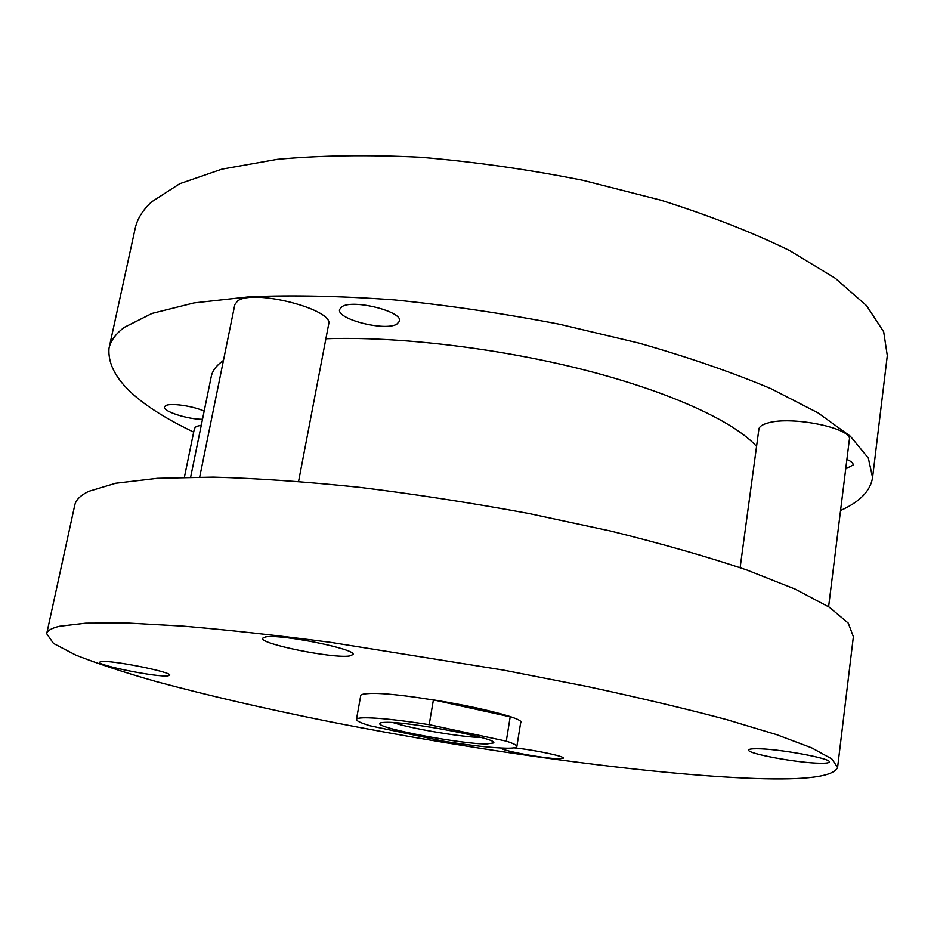 <?xml version="1.0" encoding="UTF-8"?>
<svg xmlns="http://www.w3.org/2000/svg" width="934" height="934" viewBox="0 0 934 934"><rect width="100%" height="100%" fill="white"/><g stroke="black" fill="none" stroke-linecap="round" stroke-linejoin="round"><path stroke-width="1.4" d="M223.448 360.431C216.49 365.334 212.415 370.716 211.247 376.577L190.653 477.099M846.893 459.435C851.224 461.314 853.314 463.147 853.174 464.934L845.725 468.868M396.74 324.215C384.586 331.43 336.438 319.124 339.591 309.481L342.007 306.656C353.379 298.973 403.149 311.629 399.542 321.179L396.74 324.215M202.491 419.284C188.049 419.494 162.726 411.369 164.442 406.967L165.528 405.73C169.953 402.706 192.673 405.858 204.172 411.112M193.677 432.092C135.255 404.107 107.025 376.215 108.986 348.417C110.574 340.875 115.676 333.858 124.269 327.367L152.032 313.415L194.015 302.92L249.658 296.755C293.043 294.981 341.202 296.02 394.16 299.872C448.81 305.395 503.951 313.52 559.559 324.25L639.043 343.117C688.872 357.395 732.863 372.584 771.005 388.684L817.939 412.816L850.384 436.248L868.328 458.069L872.578 477.578C870.453 490.945 859.77 501.92 840.565 510.478M108.986 348.417L135.185 228.433C137.17 219.093 142.598 210.267 151.483 201.942L179.772 183.694L221.953 169.136L277.421 159.317C320.49 155.371 368.136 154.67 420.37 157.239C474.192 161.757 528.387 169.451 582.933 180.309L660.782 200.156C709.501 215.591 752.454 232.391 789.615 250.569L835.229 278.239L866.577 305.687L883.681 331.78L887.3 355.644L872.578 477.578M756.563 446.417C734.276 421.654 670.892 392.105 584.988 370.097C499.118 348.16 398.071 336.182 325.884 338.75M265.501 636.941L262.524 638.307C259.687 643.841 332.2 658.54 349.258 656.007L353.029 654.536C357.01 649.212 280.714 633.789 265.501 636.941M756.61 748.741C751.496 748.718 748.846 749.15 748.671 750.025C746.698 753.61 798.477 763.136 820.344 763.241C826.076 763.335 829.053 762.903 829.287 761.957C831.844 758.443 777.403 748.508 756.61 748.741M500.963 748.029C500.986 750.621 545.047 758.735 559.034 758.747L563.342 758.128C564.837 756.283 533.442 749.722 513.98 747.854M100.895 661.622L99.599 662.218C97.428 665.498 157.928 677.5 168.027 675.854L169.684 675.224C172.638 672.095 109.815 659.626 100.895 661.622M837.588 767.456L853.372 636.719L848.27 623.106L829.17 607.112L795.278 589.167L746.593 569.903C707.143 556.641 661.774 543.681 610.474 531.002L528.831 513.49C471.822 502.936 415.443 494.226 359.718 487.338C305.827 481.711 256.99 478.301 213.221 477.122L157.379 478.301L115.699 483.228L88.683 491.342C80.476 495.359 75.852 499.923 74.79 505.037L46.7 633.696L53.495 643.444L75.817 655.108C97.299 663.572 124.024 672.375 156.013 681.505C207.453 695.386 265.443 708.801 329.959 721.737C479.025 751.158 648.336 774.683 755.734 778.501C806.416 780.24 833.7 776.563 837.588 767.456L831.774 758.875L811.716 747.865L776.586 734.626L726.43 719.542C685.895 708.743 639.358 697.71 586.856 686.432L503.403 670.087L331.22 642.44C276.569 635.283 227.195 629.843 183.122 626.119L127.152 623.001L85.776 623.165L59.402 626.27C51.545 628.162 47.307 630.637 46.7 633.696M360.617 696.25L360.524 695.678C360.734 694.604 363.081 693.927 367.576 693.647C397.826 690.646 527.792 715.549 520.833 722.799L520.565 723.301M384.948 722.356C381.259 722.461 379.519 722.904 379.718 723.722C379.146 728.672 462.575 744.34 486.847 743.943L493.491 742.962C500.461 738.887 407.457 721.153 384.948 722.356M393.109 722.601C410.902 728.602 462.435 737.311 481.208 737.498M429.185 724.667C398.538 719.892 376.624 717.604 363.443 717.802C358.971 717.954 356.648 718.491 356.461 719.425C356.414 720.92 361.014 723.056 370.296 725.835L443.381 741.187C471.156 745.589 492.346 747.924 506.94 748.204C513.268 748.239 516.572 747.69 516.852 746.546C517.016 745.297 513.49 743.499 506.286 741.152L510.186 716.833C492.673 711.031 467.082 705.368 433.411 699.881L429.185 724.667L506.286 741.152M510.186 716.833L433.411 699.881M184.407 477.192L194.435 428.426L196.292 426.464L201.289 425.168M199.701 477.041L234.831 304.589L237.586 301.005C253.091 288.454 334.711 309.621 328.651 324.308L298.588 481.36M740.125 567.65L758.898 429.138C759.307 426.569 762.319 424.515 767.946 422.974C791.658 415.618 853.197 428.344 849.345 439.692L828.61 606.75M381.142 722.706L379.718 723.722M520.728 722.227L516.852 746.546M360.804 695.176L356.461 719.425M492.475 741.538L493.491 742.962"/></g></svg>
